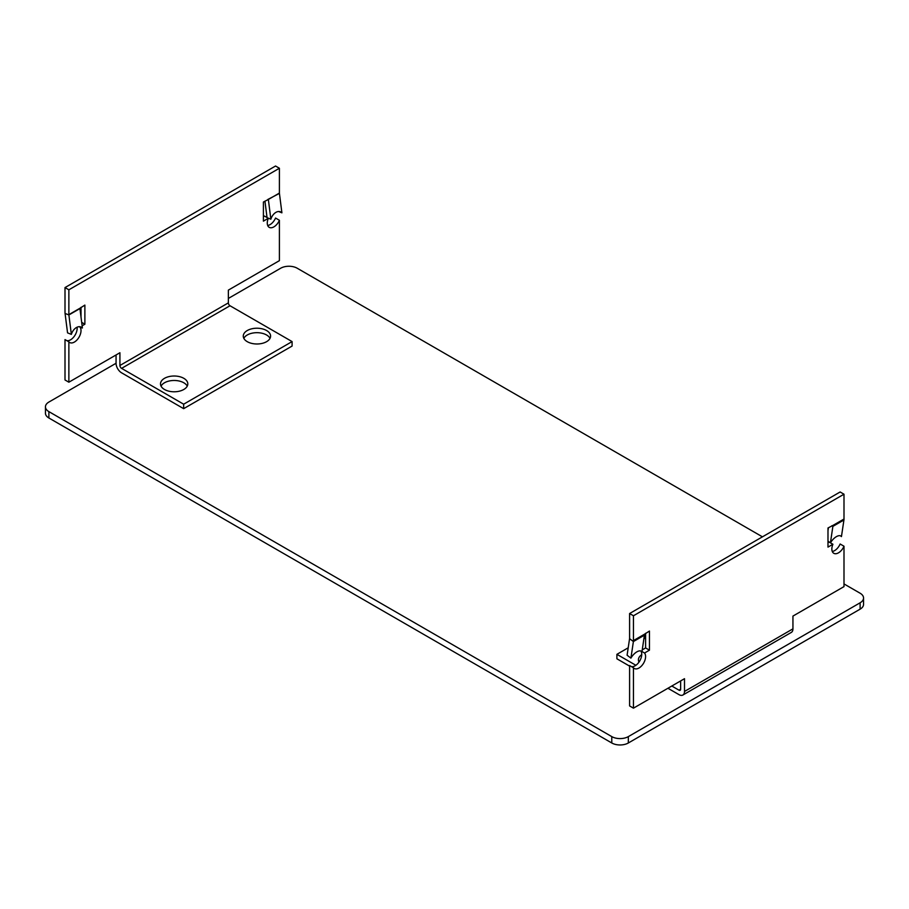 <?xml version="1.0" encoding="UTF-8"?>
<svg xmlns="http://www.w3.org/2000/svg" width="909" height="909" viewBox="0 0 909 909"><rect width="100%" height="100%" fill="white"/><g stroke="black" fill="none" stroke-linecap="round" stroke-linejoin="round"><path stroke-width="1.36" d="M843.995 583.919L860.119 593.225A11.703 6.761 180 0 1 863.55 598.008A11.703 6.761 180 0 1 860.119 602.792L628.335 736.608A11.703 6.761 180 0 1 611.78 736.608L48.881 411.618A11.703 6.761 180 0 1 45.45 406.834A11.703 6.761 180 0 1 48.881 402.062L116.057 363.27L116.057 354.964M863.55 598.008L863.55 604.383A11.703 6.761 180 0 1 860.119 609.155L628.335 742.983A11.703 6.761 180 0 1 611.78 742.983L48.881 417.992A11.703 6.761 180 0 1 45.45 413.209L45.45 406.834M228.364 298.436L280.665 268.235A11.703 6.761 180 0 1 297.22 268.235L762.435 536.833M630.914 658.127L633.391 641.549L644.424 635.175L641.959 651.753A9.363 4.5 127.2 0 0 641.527 651.333A9.363 4.5 127.2 0 0 636.902 651.833A9.363 4.5 127.2 0 0 630.914 658.127L627.096 655.23L629.573 638.652A2.341 1.352 -120 0 0 629.596 638.368L629.596 613.53L840.132 491.985L843.995 494.212L633.459 615.768L629.596 613.53M827.985 541.105L829.735 542.434M840.507 535.856L841.45 536.583A9.363 4.5 127.2 0 0 841.03 536.151A9.363 4.5 127.2 0 0 836.394 536.651A9.363 4.5 127.2 0 0 830.474 542.855M641.72 654.673A13.658 7.886 0 0 0 638.413 659.82A13.658 7.886 0 0 0 638.993 662.093M639.822 660.786A13.658 7.886 0 0 0 638.97 662.047M629.596 666.115L616.904 658.798L616.904 654.332L628.21 647.799M643.89 638.743L645.595 637.766M667.933 688.261L678.989 694.635A7.806 4.511 60 0 0 682.886 695.021A7.806 4.511 60 0 0 684.5 691.454L684.5 678.693L633.459 708.168L633.459 667.785A9.363 5.409 120 0 0 634.289 668.479A9.363 5.409 120 0 0 643.129 663.922A9.363 5.409 120 0 0 644.538 653.014L649.458 650.174L649.458 631.062L644.492 634.221A7.806 4.511 -120 0 1 644.424 635.175M680.636 680.921L680.636 689.215A2.341 1.352 60 0 1 680.159 690.295A2.341 1.352 60 0 1 678.989 690.17L671.796 686.022M635.88 665.286L616.904 654.332M841.45 536.583L843.927 520.005A7.806 4.511 -120 0 0 843.995 519.039L843.995 494.212M830.428 542.832L832.883 526.368L843.927 520.005M828.44 527.72L827.985 530.742M641.959 651.753L641.004 651.037M831.974 525.686L832.883 526.368A7.806 4.511 60 0 0 832.951 525.413L827.985 527.981L827.985 547.104L832.905 544.264A9.363 5.409 120 0 0 833.792 553.297A9.363 5.409 120 0 0 843.995 546.229L843.995 586.612L792.943 616.086L792.943 628.846A7.806 4.511 -120 0 1 791.33 632.414L682.886 695.021M629.573 638.652L633.391 641.549A7.806 4.511 -120 0 0 633.459 640.595L633.459 615.768M633.459 708.168L629.596 705.929L629.596 665.547L633.459 667.785M640.822 650.969A9.363 5.409 -60 0 1 639.663 661.07A9.363 5.409 -60 0 1 631.448 666.627M645.595 633.289L645.595 647.947L642.231 649.89M832.905 544.264L829.042 542.037L827.985 542.639M843.995 546.229L840.132 544.002A9.363 5.409 -60 0 1 832.28 551.468M641.993 651.537L644.538 653.014M645.595 647.947L649.458 650.174M278.586 211.513L281.904 212.82A9.363 6.181 111.5 0 0 280.392 211.797A9.363 6.181 111.5 0 0 275.916 212.365A9.363 6.181 111.5 0 0 270.859 219.194L268.394 199.764A2.341 1.352 60 0 1 268.371 199.457L263.405 202.025L263.405 221.137L268.325 218.308A9.363 5.409 120 0 0 269.212 227.341A9.363 5.409 120 0 0 279.404 220.273L275.541 218.046A9.363 5.409 -60 0 1 267.689 225.5M82.117 325.808L84.878 324.218L84.878 305.094L79.912 308.265A2.341 1.352 -120 0 0 79.935 308.571L82.401 328.001L79.094 326.695M82.401 328.001A9.363 6.181 111.5 0 0 80.89 326.979A9.363 6.181 111.5 0 0 76.413 327.547A9.363 6.181 111.5 0 0 71.356 334.376L67.55 332.864L65.073 313.446A7.806 4.511 60 0 1 65.005 312.401L65.005 287.574L275.541 166.017L279.404 168.256L68.868 289.801L65.005 287.574M247.271 330.535A13.658 7.886 0 0 0 243.271 336.103A13.658 7.886 0 0 0 251.702 343.386A13.658 7.886 0 0 0 266.587 341.682A13.658 7.886 0 0 0 270.587 336.103A13.658 7.886 0 0 0 262.156 328.819A13.658 7.886 0 0 0 247.271 330.535M270.03 338.341A13.658 7.886 0 0 0 247.271 334.989A13.658 7.886 0 0 0 243.828 338.341M164.495 378.326A13.658 7.886 0 0 0 160.495 383.893A13.658 7.886 0 0 0 168.926 391.188A13.658 7.886 0 0 0 183.811 389.472A13.658 7.886 0 0 0 187.811 383.893A13.658 7.886 0 0 0 179.38 376.61A13.658 7.886 0 0 0 164.495 378.326M187.254 386.132A13.658 7.886 0 0 0 164.495 382.78A13.658 7.886 0 0 0 161.052 386.132M292.096 346.056L292.096 341.591L183.663 404.198L183.663 408.664L292.096 346.056M116.057 363.259A7.806 4.511 60 0 0 121.579 372.815L183.663 408.664M183.663 404.198L121.579 368.361A2.341 1.352 60 0 1 119.92 365.486L119.92 352.737L68.868 382.2L68.868 341.829A9.363 5.409 120 0 0 69.709 342.523A9.363 5.409 120 0 0 78.549 337.966A9.363 5.409 120 0 0 79.958 327.058L79.969 327.047M279.404 220.273L279.404 260.656L228.364 290.119L228.364 302.879A2.341 1.352 -120 0 0 230.011 305.754L292.096 341.591M71.356 334.376L68.891 314.946A2.341 1.352 60 0 1 68.868 314.639L68.868 289.801M267.735 217.955L270.859 219.194M264.939 201.139L267.03 217.558M281.904 212.82L279.427 193.39A2.341 1.352 60 0 1 279.404 193.083L279.404 168.256M68.868 382.2L65.005 379.973L65.005 339.591L68.868 341.829M77.072 327.206A9.363 5.409 -60 0 1 74.106 336.546A9.363 5.409 -60 0 1 66.868 340.67M81.015 307.333L81.015 317.093M268.325 218.308L264.462 216.069L263.405 216.683M84.878 324.218L81.685 322.377M860.119 609.155L860.119 602.792M628.335 742.983L628.335 736.608M611.78 742.983L611.78 736.608M48.881 417.992L48.881 411.618M680.636 689.215L678.989 690.17M684.5 691.454L792.943 628.846M832.951 525.413L843.995 519.039M633.459 640.595L644.492 634.221M121.579 368.361L230.011 305.754M65.073 313.446L68.891 314.946L79.935 308.571M267.757 199.514L279.427 193.39M119.92 365.486L228.364 302.879M268.371 199.457L279.404 193.083M68.868 314.639L79.912 308.265"/></g></svg>
